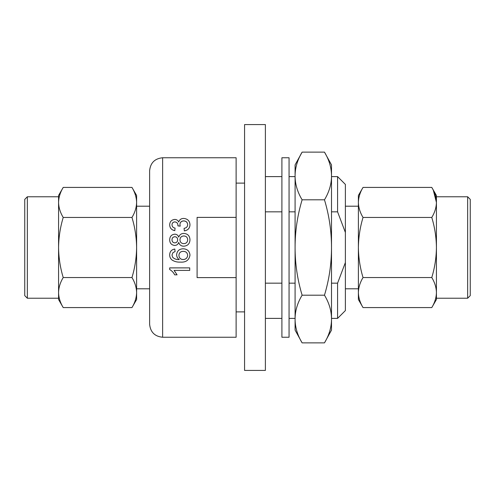 <?xml version="1.0" encoding="UTF-8"?>
<svg xmlns="http://www.w3.org/2000/svg" width="495" height="495" viewBox="0 0 495 495"><rect width="100%" height="100%" fill="white"/><g stroke="black" fill="none" stroke-linecap="round" stroke-linejoin="round"><path stroke-width="0.74" d="M162.626 157.757L162.626 337.25L236.121 337.25L236.121 277.615L197.097 277.615L197.097 217.385L236.121 217.385L236.121 157.75L162.626 157.757C154.743 158.536 150.406 162.874 149.62 170.756L149.62 324.237M265.388 247.5L265.388 124.579L244.573 124.579L244.573 370.421L265.388 370.421L265.388 247.5M174.735 245.446C171.468 245.068 169.779 243.194 169.68 239.834L169.68 239.834C169.797 236.437 171.499 234.55 174.797 234.166C176.758 234.246 178.064 235.23 178.726 237.117C179.58 234.704 181.3 233.467 183.886 233.405C187.747 233.764 189.783 235.892 189.981 239.79C189.771 243.732 187.723 245.867 183.818 246.213C181.182 246.182 179.487 244.914 178.726 242.414C178.076 244.351 176.746 245.359 174.735 245.446L174.735 245.44C171.468 245.062 169.785 243.194 169.68 239.821M187.667 224.718C187.481 222.335 186.151 221.067 183.67 220.925C181.349 221.086 180.106 222.292 179.939 224.532M174.859 221.865C173.04 222.026 172.087 223.01 171.994 224.81C172.105 226.691 173.132 227.787 175.075 228.096L174.815 230.614C171.567 229.983 169.853 228.071 169.68 224.891C169.81 221.642 171.511 219.817 174.772 219.415C176.647 219.495 177.971 220.368 178.751 222.026C179.45 219.669 181.102 218.468 183.695 218.437C187.63 218.809 189.727 220.919 189.981 224.773C189.777 228.282 187.89 230.311 184.326 230.868L184.072 228.344C186.337 228.009 187.537 226.79 187.667 224.687C187.487 222.298 186.157 221.036 183.67 220.881C181.349 221.048 180.106 222.255 179.939 224.501L180.217 226.147L177.903 225.887L177.928 225.497C177.94 223.356 176.913 222.15 174.859 221.865L174.859 221.909C173.04 222.069 172.081 223.047 171.994 224.848M177.928 225.528C177.934 223.394 176.913 222.187 174.859 221.909M175.075 228.096L174.815 230.639C171.567 230.008 169.859 228.102 169.68 224.922L169.68 224.891M189.981 224.773L189.981 224.81C189.777 228.306 187.89 230.336 184.326 230.893L184.072 228.344M467.651 196.769L470.25 199.374L470.25 295.626L467.651 298.231L467.651 196.769L436.429 196.769L436.429 202.443C436.299 197.326 434.752 192.32 431.782 187.419L363.033 187.419C360.069 192.32 358.522 197.326 358.386 202.443L358.386 195.469L363.033 187.419C360.069 192.32 358.522 197.326 358.386 202.443L358.386 247.5C358.522 237.266 360.069 227.254 363.033 217.46C360.069 212.565 358.522 207.56 358.386 202.443M27.349 196.769L27.349 298.231L24.75 295.626L24.75 199.374L27.349 196.769L58.571 196.769L58.571 202.443C58.701 207.56 60.248 212.565 63.218 217.46L131.967 217.46C134.931 227.254 136.478 237.266 136.614 247.5L136.614 195.469L131.967 187.419C134.931 192.32 136.478 197.326 136.614 202.443C136.478 197.326 134.931 192.32 131.967 187.419L63.218 187.419C60.248 192.32 58.701 197.326 58.571 202.443L58.571 247.5C58.701 257.734 60.248 267.746 63.218 277.54L131.967 277.54C134.931 282.435 136.478 287.44 136.614 292.557L136.614 247.5C136.478 257.734 134.931 267.746 131.967 277.54M236.121 277.615L236.121 217.385M171.994 254.999L172.588 257.177C174.382 258.99 176.604 259.782 179.258 259.559C177.544 258.402 176.666 256.781 176.616 254.708L176.616 254.702C177.074 250.922 179.24 248.954 183.119 248.787C187.265 248.973 189.548 251.083 189.981 255.111C189.121 260.184 185.903 262.511 180.341 262.103C177.173 262.282 174.382 261.558 171.957 259.943C170.41 258.613 169.649 256.905 169.68 254.832L169.68 254.82C169.822 251.51 171.53 249.579 174.815 249.041L175.075 251.608L173.021 252.543L171.994 254.999L172.588 257.165C174.364 258.972 176.591 259.764 179.258 259.541M174.104 270.375L177.062 274.812L174.692 274.855C173.578 272.578 171.907 270.796 169.68 269.521L169.68 267.882L189.721 267.882L169.68 267.906M265.388 211.835L281.903 211.835M289.055 211.835L295.088 211.835M331.508 211.835L337.578 211.835L345.38 232.452L345.38 262.548L337.578 283.165L331.508 283.165M295.088 283.165L289.055 283.165M281.903 283.165L265.388 283.165M337.578 211.835L337.578 176.61L331.508 176.61M345.38 262.548L345.38 310.588L337.578 318.39L337.578 283.165M345.38 232.452L345.38 184.412L337.578 176.61M431.782 307.581C434.752 302.68 436.299 297.674 436.429 292.557L436.429 299.531L431.782 307.581L363.033 307.581L358.386 299.531L358.386 247.5C358.522 257.734 360.069 267.746 363.033 277.54C360.069 282.435 358.522 287.44 358.386 292.557C358.522 297.674 360.069 302.68 363.033 307.581C360.069 302.68 358.522 297.674 358.386 292.557M131.967 307.581L136.614 299.531L136.614 292.557C136.478 297.674 134.931 302.68 131.967 307.581L63.218 307.581C60.248 302.68 58.701 297.674 58.571 292.557L58.571 299.531L63.218 307.581M136.614 202.443C136.478 207.56 134.931 212.565 131.967 217.46M431.782 277.54C434.752 267.746 436.299 257.734 436.429 247.5L436.429 292.557C436.299 287.44 434.752 282.435 431.782 277.54L363.033 277.54M433.354 190.377L436.429 202.443L436.429 195.469L431.782 187.419M363.033 217.46L431.782 217.46C434.752 212.565 436.299 207.56 436.429 202.443L436.429 247.5C436.299 237.266 434.752 227.254 431.782 217.46M63.218 217.46C60.248 227.254 58.701 237.266 58.571 247.5L58.571 298.231L27.349 298.231M63.218 277.54C60.248 282.435 58.701 287.44 58.571 292.557M63.218 187.419L58.571 195.469L58.571 202.443M436.429 292.557L436.429 298.231L467.651 298.231M189.721 267.906L189.721 270.406L174.104 270.406L177.062 274.855M175.075 251.615L174.815 249.041C171.53 249.585 169.822 251.516 169.68 254.832M176.616 254.708C177.068 250.928 179.24 248.954 183.119 248.787L183.119 248.787C187.265 248.973 189.548 251.083 189.981 255.123L189.981 255.111M187.667 255.321C187.382 252.716 185.897 251.398 183.2 251.361C180.526 251.435 179.103 252.79 178.93 255.42C179.116 257.988 180.496 259.368 183.07 259.559C185.842 259.417 187.376 258 187.667 255.321M179.011 254.498L178.942 255.036M178.93 255.408C179.122 257.975 180.502 259.355 183.07 259.541L183.07 259.559M183.07 259.541C185.842 259.399 187.376 257.988 187.667 255.309M189.981 239.79L189.981 239.803C189.771 243.726 187.723 245.867 183.818 246.213L183.818 246.213C181.182 246.176 179.487 244.907 178.726 242.401L178.726 242.414M178.726 242.401C178.076 244.344 176.746 245.359 174.735 245.44M177.643 239.766C177.606 237.909 176.684 236.895 174.865 236.715C173.015 236.888 172.056 237.916 171.994 239.79C172.031 241.64 172.953 242.668 174.747 242.872C176.641 242.729 177.606 241.69 177.643 239.766C177.612 237.922 176.684 236.913 174.865 236.734L174.865 236.715M187.667 239.772C187.537 237.371 186.262 236.096 183.855 235.954C181.399 236.103 180.106 237.402 179.957 239.846C180.106 242.228 181.374 243.497 183.775 243.639C186.225 243.521 187.525 242.228 187.667 239.772C187.531 237.383 186.262 236.115 183.855 235.967L183.855 235.954C181.399 236.121 180.1 237.421 179.957 239.858M174.865 236.734C173.015 236.907 172.056 237.928 171.994 239.803M180.217 226.116L177.903 225.856M281.903 157.75L281.903 337.25L289.055 337.25L289.055 157.75L281.903 157.75M295.088 174.011L295.088 330.097L302.117 342.874C297.433 335.096 295.088 327.152 295.088 319.028C295.088 310.91 297.433 302.965 302.117 295.187C297.433 279.638 295.088 263.742 295.088 247.5C295.088 231.258 297.433 215.362 302.117 199.813C297.433 192.035 295.088 184.09 295.088 175.972C295.088 167.848 297.433 159.904 302.117 152.126L299.586 156.81M295.088 175.972L295.088 164.903L302.117 152.126L324.473 152.126L331.508 164.903L331.508 330.097L324.473 342.874L302.117 342.874L300.638 340.269M324.473 152.126C329.163 159.904 331.508 167.848 331.508 175.972C331.508 184.09 329.163 192.035 324.473 199.813C329.163 215.362 331.508 231.258 331.508 247.5C331.508 263.742 329.163 279.638 324.473 295.187C329.163 302.965 331.508 310.91 331.508 319.028C331.508 327.152 329.163 335.096 324.473 342.874M324.473 295.187L302.117 295.187M324.473 199.813L302.117 199.813M244.573 183.113L236.121 183.113M358.386 206.205L345.38 206.205M149.62 206.205L136.614 206.205M244.573 311.887L236.121 311.887M295.088 176.61L289.055 176.61M281.903 176.61L265.388 176.61M337.578 318.39L331.508 318.39M295.088 318.39L289.055 318.39M281.903 318.39L265.388 318.39M162.626 337.25C154.743 336.464 150.406 332.126 149.62 324.244M358.386 288.795L345.38 288.795M149.62 288.795L136.614 288.795"/></g></svg>
